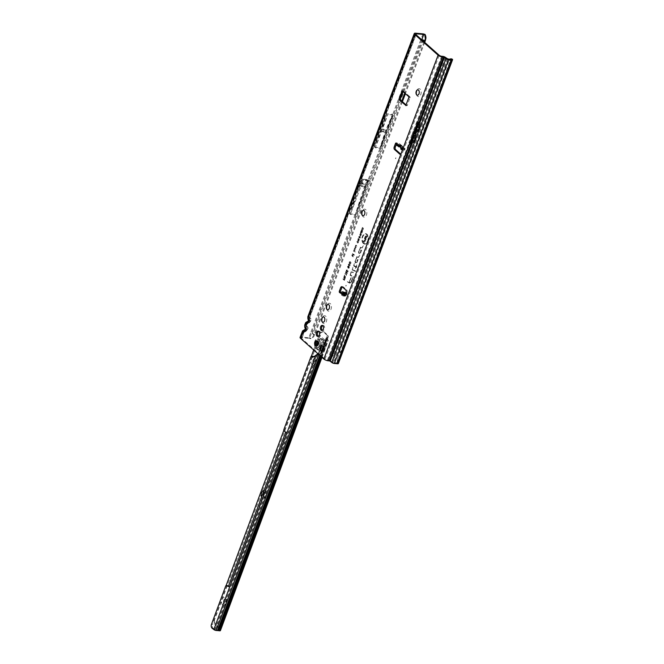 <?xml version="1.0" encoding="UTF-8"?>
<svg xmlns="http://www.w3.org/2000/svg" width="664" height="664" viewBox="0 0 664 664"><rect width="100%" height="100%" fill="white"/><g stroke="black" fill="none" stroke-linecap="round" stroke-linejoin="round"><path stroke-width="0.5" stroke-dasharray="3.32 2.49" d="M416.469 94.479A3.992 2.44 -84.7 0 0 416.635 94.985A3.992 2.44 -84.7 0 0 417.415 96.164A3.992 2.44 -84.7 0 0 420.81 94.462A3.992 2.44 -84.7 0 0 420.08 89.092A3.992 2.44 -84.7 0 0 417.108 89.922A3.992 2.44 -84.7 0 0 416.851 90.387M417.922 89.864A2.681 1.635 95.3 0 1 417.955 89.864A2.681 1.635 95.3 0 1 418.602 90.155A2.681 1.635 95.3 0 1 419.25 93.234A2.681 1.635 95.3 0 1 417.465 95.201A2.681 1.635 95.3 0 1 417.424 95.193L417.465 95.201M362.104 214.987A3.992 2.44 -84.7 0 0 362.27 215.493A3.992 2.44 -84.7 0 0 363.042 216.672A3.992 2.44 -84.7 0 0 366.445 214.962A3.992 2.44 -84.7 0 0 365.706 209.592A3.992 2.44 -84.7 0 0 362.735 210.43A3.992 2.44 -84.7 0 0 362.478 210.895M363.548 210.363A2.681 1.635 95.3 0 1 363.582 210.372A2.681 1.635 95.3 0 1 364.229 210.662A2.681 1.635 95.3 0 1 364.876 213.742A2.681 1.635 95.3 0 1 363.092 215.7A2.681 1.635 95.3 0 1 363.05 215.7M326.746 309.059A3.992 2.44 -84.7 0 0 326.904 309.565A3.992 2.44 -84.7 0 0 327.684 310.744A3.992 2.44 -84.7 0 0 331.079 309.042A3.992 2.44 -84.7 0 0 330.348 303.672A3.992 2.44 -84.7 0 0 327.377 304.502A3.992 2.44 -84.7 0 0 327.12 304.967M328.19 304.444A2.681 1.635 95.3 0 1 328.224 304.444A2.681 1.635 95.3 0 1 328.871 304.734A2.681 1.635 95.3 0 1 329.518 307.814A2.681 1.635 95.3 0 1 327.734 309.781A2.681 1.635 95.3 0 1 327.692 309.773M322.048 321.55A3.992 2.44 -84.7 0 0 322.214 322.057A3.992 2.44 -84.7 0 0 322.994 323.235A3.992 2.44 -84.7 0 0 326.389 321.525A3.992 2.44 -84.7 0 0 325.651 316.155A3.992 2.44 -84.7 0 0 322.679 316.985A3.992 2.44 -84.7 0 0 322.43 317.458M323.493 316.927A2.681 1.635 95.3 0 1 323.534 316.927A2.681 1.635 95.3 0 1 324.173 317.226A2.681 1.635 95.3 0 1 324.829 320.305A2.681 1.635 95.3 0 1 323.036 322.264A2.681 1.635 95.3 0 1 323.003 322.264M320.405 350.061A3.992 2.44 -84.7 0 0 320.571 350.567A3.992 2.44 -84.7 0 0 321.351 351.746A3.992 2.44 -84.7 0 0 324.746 350.044A3.992 2.44 -84.7 0 0 324.007 344.674A3.992 2.44 -84.7 0 0 321.036 345.504A3.992 2.44 -84.7 0 0 320.787 345.969M321.891 345.446L321.816 345.438A2.681 1.635 95.3 0 1 321.891 345.446A2.681 1.635 95.3 0 1 322.53 345.745A2.681 1.635 95.3 0 1 323.185 348.816A2.681 1.635 95.3 0 1 321.393 350.783A2.681 1.635 95.3 0 1 321.359 350.775M318.678 331.286A2.681 1.635 95.3 0 1 319.251 331.178A2.681 1.635 95.3 0 1 319.89 331.477A2.681 1.635 95.3 0 1 320.546 334.556A2.681 1.635 95.3 0 1 318.753 336.515A2.681 1.635 95.3 0 1 318.214 336.308M322.737 325.584A2.565 1.56 95.3 0 1 323.31 325.468A2.565 1.56 95.3 0 1 323.924 325.75A2.565 1.56 95.3 0 1 324.547 328.697A2.565 1.56 95.3 0 1 322.837 330.572A2.565 1.56 95.3 0 1 322.297 330.357M316.429 345.695A2.565 1.56 95.3 0 1 315.807 342.748A2.565 1.56 95.3 0 1 317.517 340.873A2.565 1.56 95.3 0 1 318.131 341.155A2.565 1.56 95.3 0 1 318.753 344.101A2.565 1.56 95.3 0 1 317.043 345.977A2.565 1.56 95.3 0 1 316.429 345.695M344.035 293.853L341.138 292.841A1.179 0.714 95.3 0 1 340.997 292.849A1.179 0.714 95.3 0 1 340.474 292.326M344.989 294.077L345.504 294.667L344.624 294.758L345.629 294.268L345.072 293.986L346.849 295.04L345.031 294.99M345.521 293.695L347.255 293.737L345.853 292.807M395.628 158.704L395.935 157.874L395.628 158.704M345.944 286.142L346.259 285.312L345.944 286.142M383.858 130.493L383.543 131.331L383.858 130.493M363.034 184.924L362.727 185.762L363.034 184.924M415.589 34.047L309.158 317.218L309.789 317.425L309.25 318.272L309.773 320.28L309.275 318.156L309.789 317.425L310.81 318.72C311.532 319.923 311.125 321.019 309.573 322.015L310.935 320.471L310.702 318.952L309.773 320.28L309.706 322.223L307.166 323.766L306.121 326.597L306.643 328.605L306.121 326.597M307.274 323.534L307.706 322.911L306.76 323.609L308.561 323.451L309.739 322.306L309.797 320.156M309.573 322.015L307.681 323.036L306.66 325.75L306.029 325.543L306.793 323.551L310.935 320.471M415.871 34.569L309.225 318.247L309.739 322.306M306.951 321.749A1.693 0.531 -118.4 0 0 306.951 322.389L305.457 323.077M307.839 316.72L309.059 316.778L310.08 318.073C310.785 319.276 310.378 320.372 308.843 321.368A1.693 0.531 61.6 0 1 308.909 320.654A1.693 0.531 61.6 0 1 309.009 320.637L309.449 319.459L308.519 320.787L307.996 318.786A1.693 0.681 165.4 0 1 307.864 318.596M306.66 325.75L307.681 327.045C308.403 328.248 307.996 329.344 306.444 330.34L307.805 328.796L307.573 327.277L306.643 328.605L306.577 330.547L305.432 331.776L306.61 330.63L306.668 328.481M304.145 331.859L306.469 330.216L305.531 331.552L304.145 331.859L301.655 338.441L324.986 359.141A1.884 0.606 20.6 0 0 327.443 360.137L328.63 360.245A2.067 0.672 -159.4 0 1 329.726 360.494L333.735 354.601L335.278 355.829L334.465 358.095L447.021 58.64M306.345 330.996L307.548 329.278L303.631 331.934L305.432 331.776M307.548 329.278L307.805 328.796M303.822 330.074A1.693 0.531 -118.4 0 0 303.822 330.713L302.327 331.402M304.701 325.061L305.93 325.103L306.951 326.397C307.656 327.601 307.249 328.697 305.714 329.693A1.693 0.531 61.6 0 1 305.78 328.979A1.693 0.531 61.6 0 1 305.88 328.962L306.32 327.784L305.39 329.112L304.867 327.111A1.693 0.681 165.4 0 1 304.734 326.929M360.162 259.69L360.353 259.184L360.162 259.69M363.689 243.099A4.739 2.897 95.3 0 1 362.66 237.189A4.739 2.897 95.3 0 1 366.296 234.334A4.739 2.897 95.3 0 1 366.852 234.699A4.739 2.897 95.3 0 1 368.088 239.671A4.739 2.897 95.3 0 1 365.441 243.58A4.739 2.897 95.3 0 1 363.689 243.099M363.44 243.148A4.814 2.938 95.3 0 1 362.403 237.139A4.814 2.938 95.3 0 1 366.088 234.243A4.814 2.938 95.3 0 1 366.652 234.616A4.814 2.938 95.3 0 1 367.914 239.662A4.814 2.938 95.3 0 1 365.217 243.63A4.814 2.938 95.3 0 1 363.44 243.148M363.523 243.547A5.246 3.204 95.3 0 1 362.146 238.052A5.246 3.204 95.3 0 1 365.084 233.728A5.246 3.204 95.3 0 1 367.018 234.259A5.246 3.204 95.3 0 1 368.155 240.8A5.246 3.204 95.3 0 1 364.138 243.954A5.246 3.204 95.3 0 1 363.523 243.547M363.324 243.464A5.171 3.154 95.3 0 1 361.971 238.044A5.171 3.154 95.3 0 1 364.86 233.786A5.171 3.154 95.3 0 1 366.769 234.301A5.171 3.154 95.3 0 1 367.889 240.75A5.171 3.154 95.3 0 1 363.93 243.862A5.171 3.154 95.3 0 1 363.324 243.464M350.31 275.402L351.38 271.368L353.323 272.265L353.165 272.688L351.497 271.925L350.434 274.755L351.87 276.133L350.31 275.402M350.111 275.311L351.181 271.435L353.032 272.29L351.256 271.808L350.177 274.697L351.737 275.734L350.111 275.311M352.335 270.016L352.908 267.301L352.509 269.609L355.605 271.036L355.447 271.46L352.335 270.016M352.136 269.924L352.891 267.459L352.269 269.667L355.207 271.352L352.136 269.924M353.929 265.459L356.103 266.679L357.141 264.795L356.385 266.803L357.083 267.127L356.219 267.227L355.688 268.663L355.945 267.102L353.879 266.148L353.688 265.243L354.402 263.342L353.738 265.749L355.904 266.745L356.85 264.82L356.095 266.828L356.676 267.443L355.979 267.119L355.447 268.555L355.796 267.036L353.671 266.056L354.385 263.492L353.671 265.401M396.682 143.465A1.179 0.714 95.3 0 1 397.279 143.084A1.179 0.714 95.3 0 1 397.562 143.216A1.179 0.714 95.3 0 1 397.885 144.279L396.773 144.179M397.985 144.569L398.699 145.009L399.313 143.781L398.45 144.785L397.985 144.569L401.305 145.292L405.09 148.786L402.625 148.487A1.179 0.714 95.3 0 1 403.114 148.263A1.179 0.714 95.3 0 1 403.397 148.387A1.179 0.714 95.3 0 1 403.612 149.964L402.342 153.343A1.884 1.145 95.3 0 1 401.197 154.347A1.884 1.145 95.3 0 1 400.741 154.139L400.658 154.065M419.299 123.421L415.805 132.7M442.846 56.382L418.071 122.309A2.067 0.672 -159.4 0 1 418.552 122.383L414.851 132.227A2.067 0.672 20.6 0 0 414.369 132.144L414.029 133.041A2.067 0.672 -159.4 0 1 414.51 133.124L410.817 142.968A2.067 0.672 20.6 0 0 410.335 142.885L410.775 142.926A1.419 0.863 95.3 0 1 410.966 142.552A1.419 0.863 95.3 0 1 411.323 142.229L412.385 141.698A2.349 1.436 -84.7 0 0 412.435 141.664L411.771 143.441M411.439 140.37L413.29 140.544A2.349 1.436 -84.7 0 1 412.435 141.664L414.593 135.929A2.349 1.436 -84.7 0 0 414.585 135.838L414.353 134.169A1.419 0.863 95.3 0 1 414.361 133.53A1.419 0.863 95.3 0 1 414.477 133.082L412.842 132.933A1.884 0.606 20.6 0 1 412.61 132.908L413.182 132.036A1.884 0.606 -159.4 0 1 412.95 132.003L416.643 122.168A1.884 0.606 20.6 0 0 416.876 122.193L418.511 122.35A1.419 0.863 95.3 0 0 418.395 122.79A1.419 0.863 95.3 0 0 418.395 123.429L418.619 125.098A2.349 1.436 -84.7 0 1 418.635 125.189A2.349 1.436 -84.7 0 1 418.42 126.89L417.332 129.804A2.349 1.436 -84.7 0 1 416.477 130.933A2.349 1.436 -84.7 0 1 416.419 130.957L415.357 131.489A1.419 0.863 95.3 0 0 415.008 131.812A1.419 0.863 95.3 0 0 414.809 132.186L412.958 132.02A1.419 0.863 95.3 0 1 413.506 131.323L414.344 130.899M415.257 134.161L414.593 135.929A2.349 1.436 -84.7 0 1 414.386 137.631L413.29 140.544M397.047 145.623A1.693 1.22 131.6 0 0 397.603 145.856L400.832 146.536L404.617 150.039L402.459 149.973M400.234 147.192L402.417 148.811L400.658 148.819M340.408 292.376L341.188 292.849M402.434 148.47L402.135 146.337L402.06 147.989L403.646 147.898L400.633 145.532L399.703 143.914L402.06 145.806L399.678 143.698L400.749 145.491L398.076 144.603M402.865 91.416L403.355 90.968L410.161 97.002L407.306 105.46L406.293 105.111M359.091 239.098L358.286 238.384L359.448 239.878L358.851 238.16L360.112 238.094L358.817 236.948L359.456 237.978L358.427 238.002L359.133 239.405L357.996 238.683L359.207 239.754L358.477 238.011L359.83 238.11L358.61 237.031L359.531 238.135L358.261 237.969L359.133 239.405M359.523 236.816L358.9 236.733L360.195 237.878L360.344 236.102L358.743 236.683L359.963 237.753L360.096 236.143L359.315 236.899M360.344 236.102L359.481 236.459L360.344 236.102M361.183 233.678L360.336 232.923L361.498 234.417L361.067 232.558L362.046 232.964L360.751 231.811L361.183 233.678L360.046 233.222L361.257 234.301L360.71 232.334L361.755 232.973L360.544 231.894L361.091 233.861M361.598 230.333L360.851 231.545L362.146 232.691L362.66 231.313L362.054 232.143L361.905 230.707L361.54 231.678L361.208 231.387L361.598 230.333L360.693 231.487L361.913 232.566L362.378 231.321L361.847 232.226L361.838 230.914L361.332 231.761L360.917 231.396L361.316 230.342M362.436 230.35L361.581 229.595L362.743 231.097L362.312 229.229L363.291 229.636L362.004 228.491L362.345 230.532L361.291 229.893L362.511 230.972L361.955 229.005L363.009 229.644L361.789 228.574L362.345 230.532M363.474 228.383L362.395 227.437L363.349 229.503L363.905 228.018L363.258 228.466L362.187 227.52L363.183 228.682L362.967 229.254L363.258 228.466M358.079 241.854L358.186 242.493L357.315 242.659L357.033 241.671L357.854 241.156L356.9 241.538L357.431 242.966L358.411 242.675L358.261 241.555L358.186 242.493L357.564 242.609L357.298 241.729L357.854 241.156L357.083 241.522L357.456 243.024M353.92 249.913L354.236 251.05L354.352 249.996L355.672 251.125L354.734 249.739L353.738 249.93L354.003 250.934L354.144 249.905L355.539 250.726L354.485 249.788L353.738 249.93L354.734 249.739L353.92 249.913M354.493 248.394L354.808 249.531L354.925 248.477L356.244 249.598L355.306 248.22L354.31 248.402L354.576 249.407L354.717 248.386L356.111 249.199L355.057 248.261L354.31 248.402L355.306 248.22L354.493 248.394M355.066 246.867L355.381 248.004L355.497 246.958L356.817 248.079L355.879 246.693L354.883 246.883L355.149 247.888L355.29 246.859L356.684 247.68L355.63 246.742L354.883 246.883L355.879 246.693L355.066 246.867M355.638 245.348L355.954 246.485L356.07 245.431L357.39 246.56L356.443 245.174L355.456 245.365L355.721 246.369L355.862 245.34L357.257 246.153L356.203 245.223L355.456 245.365L356.443 245.174L355.638 245.348M355.389 251.938L353.456 251.15L355.099 251.971M353.074 256.163L351.97 255.183L353.447 257.043L352.65 254.835L354.095 255.308L354.294 254.802L352.659 253.349L353.547 254.694L352.161 254.669L353.115 256.47L351.654 255.54L353.207 256.918L352.277 254.686L354.003 254.81L352.451 253.432L353.63 254.843L351.995 254.627L353.115 256.47M344.508 277.461L343.819 276.855L343.67 277.262L345.305 278.714L345.695 277.668L345.546 276.398L344.906 276.523L344.467 275.145L344.508 277.461L343.512 277.212L345.064 278.589L345.429 277.61L344.234 275.269L344.301 277.544M345.546 276.398L344.633 276.689L345.546 276.398M347.496 281.71L349.164 282.474L351.297 277.643L349.53 282.64A2.548 1.56 -84.7 0 0 350.177 282.706A2.548 1.56 -84.7 0 0 351.405 281.362L353.563 276.481L351.646 281.577A3.021 1.843 95.3 0 1 349.43 283.096L347.297 281.777L348.957 282.54L351.007 277.676L349.289 282.698A2.623 1.602 -84.7 0 0 349.953 282.756A2.623 1.602 -84.7 0 0 351.223 281.378L353.273 276.506L351.389 281.519A2.946 1.801 95.3 0 1 349.231 283.005L347.297 281.777M358.925 251.307L360.502 247.116L362.129 247.855L363.324 245.672L362.453 247.979L360.618 247.672L359.166 251.523A1.179 0.722 -84.7 0 0 359.149 252.752A1.179 0.722 -84.7 0 0 359.822 253.233A1.179 0.722 -84.7 0 0 360.386 252.611L360.743 250.486L361.672 250.062L360.635 252.826A1.652 1.004 95.3 0 1 359.423 253.656A1.652 1.004 95.3 0 1 358.925 251.307L360.295 247.182L361.905 247.904L363.025 245.697L362.195 247.921L360.378 247.564L358.909 251.473A1.253 0.764 -84.7 0 0 358.884 252.776A1.253 0.764 -84.7 0 0 359.597 253.283A1.253 0.764 -84.7 0 0 360.203 252.627L360.552 250.527L361.349 250.162L360.369 252.768A1.577 0.963 95.3 0 1 359.216 253.565A1.577 0.963 95.3 0 1 358.743 251.324M355.373 260.761L356.95 256.57L358.577 257.3L359.772 255.117L358.9 257.424L357.066 257.117L355.613 260.977A1.179 0.722 -84.7 0 0 355.597 262.205A1.179 0.722 -84.7 0 0 356.269 262.678A1.179 0.722 -84.7 0 0 356.834 262.056L357.19 259.939L358.12 259.516L357.083 262.272A1.652 1.004 95.3 0 1 355.871 263.102A1.652 1.004 95.3 0 1 355.373 260.761L356.742 256.636L358.361 257.358L359.481 255.142L358.643 257.375L356.825 257.009L355.356 260.919A1.253 0.764 -84.7 0 0 355.34 262.222A1.253 0.764 -84.7 0 0 356.045 262.736A1.253 0.764 -84.7 0 0 356.651 262.072L357 259.981L357.796 259.616L356.817 262.222A1.577 0.963 95.3 0 1 355.663 263.01A1.577 0.963 95.3 0 1 355.19 260.769M343.827 279.345L343.122 278.722L342.964 279.129L344.599 280.582L345.205 278.963L344.491 279.942L344.218 278.307L343.62 279.428L342.914 278.805L344.359 280.457L344.923 278.971L344.284 280.017L344.01 278.39L343.62 279.428M349.945 263.508L349.596 262.346L350.301 261.641L349.339 262.106L350.086 264.114L349.588 263.832L350.758 263.508L350.617 262.247L350.575 263.359L349.696 263.55L349.33 262.288L350.019 261.674L349.156 262.114L349.588 263.832L351.024 263.567L350.841 262.164L350.758 263.342L349.945 263.508M349.596 262.346L350.21 262.106L349.596 262.346M350.301 261.641L349.156 262.114L350.301 261.641M349.106 265.716L348.766 264.554L349.471 263.857L348.509 264.322L349.247 266.33L348.758 266.04L349.928 265.724L349.787 264.463L349.745 265.575L348.866 265.766L348.5 264.504L349.189 263.89L348.326 264.33L348.758 266.04L350.194 265.774L350.011 264.38L349.928 265.558L349.106 265.716M348.766 264.554L349.38 264.313L348.766 264.554M349.471 263.857L348.326 264.33L349.471 263.857M348.119 267.575L347.712 266.613L348.177 266.314L348.376 268.339L349.355 267.999L349.156 266.629L348.724 268.007L348.534 265.99L347.704 266.463L347.936 267.957L348.376 266.397L348.492 268.414M348.774 266.803L348.534 265.99L347.521 266.48L347.828 267.575M348.974 267.011L349.098 267.758L348.476 268.057L348.5 266.779M347.214 269.85L346.326 270.123L346.558 271.344L347.048 270.256L346.815 271.534L347.77 272.074L348.218 270.879L347.33 271.327L347.214 269.85L346.143 270.14L346.326 271.219L346.301 270.289L346.849 270.165L346.649 271.468L347.529 271.966L347.928 270.895L347.438 271.568L346.965 269.899L346.143 270.14L347.214 269.85M346.558 270.339L347.048 270.256L346.558 270.339M347.214 270.912L346.732 271.169L347.214 270.912M345.695 271.8L345.919 273.037L347.372 273.286L346.5 271.476L345.512 271.808L345.72 272.945L347.106 273.228L346.251 271.526L345.512 271.808L346.5 271.476L345.695 271.8M345.919 273.037L346.45 273.045L345.919 273.037M346.674 273.568L347.372 273.286L346.674 273.568M347.172 272.215L346.492 272.306L347.172 272.215M344.898 273.983L346.409 274.298L346.16 275.601L346.782 273.991L345.056 273.568L344.898 273.983L346.542 274.415L346.401 275.718L346.981 274.166L344.898 273.983M361.125 235.463L359.913 235.662L360.867 235.405L360.037 233.852L359.913 235.662L361.125 235.463L360.253 233.794L359.797 234.284L360.154 235.82M359.075 240.916L357.863 241.123L358.809 240.866L357.979 239.314L357.863 241.123L359.075 240.916L358.203 239.256L357.747 239.746L358.095 241.281M342.342 286.939A1.884 1.145 95.3 0 1 342.914 286.757A1.884 1.145 95.3 0 1 343.363 286.964L346.766 289.985A1.884 1.145 95.3 0 1 347.114 292.509L346.002 295.463A1.179 0.714 95.3 0 1 345.288 296.094A1.179 0.714 95.3 0 1 344.774 295.613M362.876 193.871L365.906 184.335L368.661 180.865A1.884 1.145 -84.7 0 0 368.935 180.342L355.929 214.937L366.802 183.422L355.315 214.339L364.553 186.302A1.884 1.145 95.3 0 1 364.594 186.202L365.499 183.787A1.884 1.145 95.3 0 1 365.773 183.272L368.329 179.712L355.315 214.339M425.259 40.886L421.117 38.877L366.794 183.422M401.762 101.094L313.906 334.83L314.794 334.764L310.661 332.755L308.785 337.752L301.431 337.071A3.287 1.062 20.6 0 0 300.053 337.42M362.519 179.172L349.505 213.8L358.743 185.771A1.884 1.145 95.3 0 1 358.784 185.663L359.689 183.256A1.884 1.145 95.3 0 1 359.963 182.733L362.519 179.172L368.329 179.712M308.785 337.752A2.067 0.672 -159.4 0 1 310.08 338.067L310.935 338.391L310.511 338.715L312.088 338.042L313.906 334.83L311.391 333.403L309.507 338.399L302.161 337.719A1.884 0.606 20.6 0 0 301.373 337.918A1.884 0.606 20.6 0 0 301.655 338.441M421.748 39.79L355.921 214.937L350.368 214.422L358.245 190.551L360.975 183.281L363.1 180.351A1.884 1.145 -84.7 0 0 363.374 179.828L350.368 214.422M424.047 41.824L404.766 93.101M424.686 42.396L405.413 93.674M402.409 101.667L314.794 334.764L313.549 336.972L310.935 338.391M380.596 148.304L385.917 132.153L393.113 114.996L380.596 148.304L375.401 147.823L381.476 129.671L387.925 114.515L375.401 147.823M393.113 114.996L387.925 114.515M387.079 113.818L374.537 147.2L379.841 131.107A1.884 1.145 95.3 0 1 379.874 130.999L380.621 129.032A1.884 1.145 95.3 0 1 380.663 128.924L387.079 113.818L392.524 114.324L379.974 147.707L385.286 131.605A1.884 1.145 95.3 0 1 385.319 131.505L386.058 129.53A1.884 1.145 95.3 0 1 386.099 129.43L392.524 114.324M374.537 147.2L379.974 147.707M349.505 213.8L355.174 214.323L310.661 332.755M365.632 238.227L365.424 237.397L364.577 237.961L364.76 239.629L365.225 237.878L365.333 240.011L366.138 239.455L366.005 237.994L365.532 239.53L365.424 237.397L364.885 237.363M364.943 239.14L364.553 238.135L365.034 237.787L365.142 239.92L365.872 239.397L365.789 238.077L365.192 239.372L365.366 238.202M365.889 239.223L365.291 239.579L365.889 239.223M365.947 236.733L365.283 236.143L365.092 236.633L366.652 238.019L367.333 236.193L366.586 237.305L366.37 235.596L365.947 236.733L365.075 236.226L366.412 237.895L367.051 236.21L366.379 237.388L365.906 236.965L366.163 235.678L365.731 236.816M364.461 241.903L363.449 241.015L363.266 241.505L364.827 242.883L364.411 240.401L365.424 241.289L365.607 240.8L364.046 239.422L364.461 241.903L363.108 241.447L364.586 242.758L364.079 240.194L365.316 240.816L363.839 239.505L364.345 242.069M310.511 338.715L309.507 338.399M408.908 142.743L409.14 142.777A1.884 0.606 -159.4 0 1 408.908 142.743L412.61 132.908M447.851 58.963L333.635 362.834L329.726 360.494M332.88 362.569L334.465 358.095M333.635 362.834L337.005 362.768L338.366 363.432L452.425 59.27M336.764 363.125L340.79 353.065L339.561 351.538L340.79 351.754L450.399 60.266A2.822 1.345 99.9 0 1 451.213 59.403L452.167 58.955M342.109 353.563A2.067 0.672 20.6 0 0 341.968 353.148L340.79 351.754L338.947 359.232L337.685 358.751L339.561 351.538L449.179 60.059A2.822 1.345 99.9 0 1 449.993 59.187L450.034 59.171M449.022 60.333L450.242 60.54M364.577 237.961L364.661 239.148M365.175 237.438L364.387 237.969L365.175 237.438M364.553 238.135L365.034 237.787L364.553 238.135M348.285 266.04L347.521 266.48L348.285 266.04M348.915 267.766L348.476 268.057L348.915 267.766M349.355 267.999L348.94 266.712M348.376 268.339L349.098 267.941L348.376 268.339M347.712 266.613L348.177 266.314L347.712 266.613M346.948 273.087L346.459 272.655L346.948 273.087M346.301 272.514L345.828 272.672L345.67 271.958L346.143 271.8L345.828 272.672L345.67 271.958L346.342 271.883L346.301 272.514M344.989 278.15L344.483 277.701L345.197 276.722L345.197 278.075L344.483 277.701M344.765 277.693L345.197 276.722L345.255 277.428M345.438 277.419L345.197 278.075M358.004 242.509L357.315 242.659L358.004 242.509M358.411 242.675L358.037 241.638M357.24 242.875L358.153 242.626L357.24 242.875M357.572 241.19L356.9 241.538L357.572 241.19M360.892 234.649L360.909 235.263L359.996 235.446L359.755 234.425L360.71 234.583L360.726 235.28L359.996 235.446L359.755 234.425L360.71 234.583M360.909 235.263L360.245 235.396L360.909 235.263M360.021 234.483L360.668 234.334L360.021 234.483M359.896 237.413L359.456 237.023L360.004 236.359L360.104 237.33L359.456 237.023M359.747 237.015L360.203 236.442L360.104 237.33M358.842 240.111L358.851 240.725L357.946 240.907L357.705 239.887L358.66 240.044L358.668 240.733L357.946 240.907L357.705 239.887L358.66 240.044M358.851 240.725L358.186 240.858L358.851 240.725M357.971 239.945L358.618 239.795L357.971 239.945M305.315 329.269L306.502 328.265L305.324 329.759M308.843 321.368L306.951 322.389L305.93 325.103A1.693 1.162 -38.3 0 0 305.299 326.489L304.867 327.111M306.951 326.397A1.693 1.162 -38.3 0 0 306.32 327.784L305.299 326.489M305.315 329.236L306.394 328.472L305.191 330.182M307.681 327.045L306.552 325.982M308.445 320.944L309.632 319.94L308.453 321.434M415.647 33.2L309.059 316.778A1.693 1.162 -38.3 0 0 308.428 318.164L307.996 318.786M310.08 318.073A1.693 1.162 -38.3 0 0 309.449 319.459L308.428 318.164M308.445 320.911L309.524 320.148L308.32 321.857M309.158 317.218L309.25 318.272M307.706 322.911L309.598 321.891L308.561 323.451M310.81 318.72L309.681 317.658M338.325 363.15L338.947 359.232M337.685 358.751L337.005 362.768M337.271 361.042L338.565 361.473M355.929 214.937L311.391 333.403M364.968 186.833L359.855 186.352L358.245 190.551M365.906 184.335L360.793 183.862L359.855 186.352M360.975 183.281L360.793 183.862L360.975 183.281M385.917 132.153L380.729 131.671M386.672 130.152L381.476 129.671M342.724 293.397L340.026 292.741M342.226 293.754C342.275 296.152 342.939 296.617 344.201 295.131L343.554 295.795L342.226 293.754L342.491 291.753M397.935 144.486L396.757 145.134M345.629 294.268L344.699 294.783M344.699 295.322L344.483 294.758L343.554 295.795L344.649 295.156M400.716 147.3L400.267 146.744M402.417 148.811L400.317 146.188M402.06 145.806L403.538 147.84L402.193 146.346M402.6 148.661L402.002 147.981L402.093 146.038L403.372 147.823L401.156 145.74L398.483 145.018L400.633 145.532M408.924 142.76A1.419 0.863 95.3 0 1 409.472 142.054L410.302 141.639M412.684 135.315L412.502 133.995A1.419 0.863 95.3 0 1 412.618 132.916M416.718 124.575L416.536 123.255A1.419 0.863 95.3 0 1 416.66 122.176L441.66 56.266M316.213 340.873L316.263 340.815A2.631 1.61 -84.7 0 0 315.375 341.686L315.118 341.736M316.172 340.806L317.201 341.23A0.938 0.573 95.3 0 1 317.226 341.271M317.641 343.977L317.882 344.027A2.623 1.602 -84.7 0 0 317.931 342.425L317.973 342.425A2.631 1.61 95.3 0 1 317.923 344.035L318.039 344.043A2.631 1.61 -84.7 0 0 318.089 342.433L318.122 342.441A2.631 1.61 95.3 0 1 318.172 343.238A2.631 1.61 95.3 0 1 318.073 344.043L318.678 344.085L318.363 344.707A1.037 0.631 95.3 0 1 317.384 345.67L316.139 345.944A2.631 1.61 95.3 0 1 315.682 345.687A2.631 1.61 95.3 0 1 315.309 345.205L315.989 345.081A1.926 1.179 95.3 0 1 315.939 345.064A1.926 1.179 95.3 0 1 315.915 345.039L315.906 344.981A0.946 0.573 -84.7 0 0 315.699 343.819L315.715 343.022A0.946 0.573 -84.7 0 0 315.998 341.827L316.006 341.769A1.926 1.179 95.3 0 1 316.064 341.719L316.13 341.603A2.067 1.262 -84.7 0 0 316.106 341.636A2.067 1.262 -84.7 0 0 316.072 341.661L316.022 341.894A0.805 0.49 95.3 0 1 315.79 342.914L315.591 343.811L316.852 344.101A0.755 0.457 95.3 0 1 317.018 345.031L317.068 345.322A2.116 1.295 -84.7 0 0 317.093 345.346A2.116 1.295 -84.7 0 0 317.126 345.371L317.309 345.288A0.755 0.457 95.3 0 1 317.915 345.048L318.537 344.442A0.755 0.457 95.3 0 1 318.961 343.661L319.102 343.429A2.116 1.295 -84.7 0 0 319.102 343.371A2.116 1.295 -84.7 0 0 319.102 343.321L318.977 343.105A0.755 0.457 95.3 0 1 318.596 342.392L318.014 341.869A0.755 0.457 95.3 0 1 317.417 341.719L317.234 341.669A2.116 1.295 -84.7 0 0 317.209 341.694A2.116 1.295 -84.7 0 0 317.176 341.728L317.11 342.018A0.755 0.457 95.3 0 1 316.886 342.981L316.695 343.96M317.068 345.322L315.973 345.172A2.067 1.262 -84.7 0 0 315.998 345.197A2.067 1.262 -84.7 0 0 316.022 345.222L315.948 345.147A2.656 1.618 95.3 0 0 316.396 345.77A2.656 1.618 95.3 0 0 316.977 346.06L316.72 345.62L317.566 345.687A0.938 0.573 -84.7 0 0 318.23 344.707L317.558 344.301M318.844 339.262A4.698 2.872 95.3 0 1 319.99 344.657A4.698 2.872 95.3 0 1 316.852 348.102A4.698 2.872 95.3 0 1 315.715 347.587A4.698 2.872 95.3 0 1 314.578 342.184A4.698 2.872 95.3 0 1 317.716 338.74A4.698 2.872 95.3 0 1 318.844 339.262M318.886 339.262A4.698 2.872 95.3 0 1 320.139 343.993A4.698 2.872 95.3 0 1 317.724 347.986A4.698 2.872 95.3 0 1 316.886 348.11A4.698 2.872 95.3 0 1 315.757 347.587A4.698 2.872 95.3 0 1 314.611 342.192A4.698 2.872 95.3 0 1 317.749 338.748A4.698 2.872 95.3 0 1 318.554 339.022A4.698 2.872 95.3 0 1 318.886 339.262M317.558 341.894L318.313 341.968A0.938 0.573 -84.7 0 0 317.824 341.072L316.952 340.989L317.176 341.445L316.944 340.947A2.556 1.56 -84.7 0 0 316.479 341.263A2.556 1.56 -84.7 0 0 316.089 341.794L315.408 341.686A2.631 1.61 95.3 0 1 315.815 341.147A2.631 1.61 95.3 0 1 316.296 340.823L316.33 340.881M314.703 343.686L314.719 343.197L314.67 343.67A2.498 1.527 95.3 0 1 314.67 343.653L314.694 343.686A0.938 0.573 95.3 0 0 314.761 343.919M317.018 345.031L315.018 345.006M315.01 345.039L315.126 345.18A2.623 1.602 -84.7 0 0 315.45 345.612A2.623 1.602 -84.7 0 0 315.5 345.662A2.623 1.602 -84.7 0 0 315.964 345.919L315.807 345.778M315.109 341.802L315.242 341.669A2.631 1.61 95.3 0 1 315.898 340.931A2.631 1.61 95.3 0 1 316.13 340.798L315.956 340.914M315.267 341.811L316.047 341.894A2.656 1.618 95.3 0 1 317.135 340.823M315.915 345.039L315.964 344.408A1.037 0.631 95.3 0 1 316.014 342.624L316.114 341.918L315.184 341.91M318.371 344.367L317.475 343.985L318.678 344.085A2.556 1.56 -84.7 0 0 318.77 343.296A2.556 1.56 -84.7 0 0 318.72 342.524L318.82 342.317A2.656 1.618 95.3 0 1 318.762 344.301L317.575 344.027M318.728 342.524L318.446 341.968L318.587 342.475M315.442 345.604L315.998 345.936A2.631 1.61 95.3 0 1 315.533 345.67A2.631 1.61 95.3 0 1 315.159 345.189L315.276 345.197A2.631 1.61 -84.7 0 0 315.649 345.687A2.631 1.61 -84.7 0 0 316.106 345.944L316.18 345.861M314.686 343.205L314.719 343.197A0.938 0.573 95.3 0 1 314.869 342.79M214.406 620.151L214.738 622.525L213.625 622.417L213.293 620.051L214.406 620.151L321.301 332.564L322.804 331.801A2.822 1.718 -84.7 0 1 323.434 331.668A2.822 1.718 -84.7 0 1 324.107 331.975L323.368 331.9L327.377 335.503L325.426 340.267L326.846 340.798L325.543 340.267L323.883 344.541L325.294 344.965L325.094 344.259A2.349 1.436 95.3 0 1 325.02 341.686A2.349 1.436 95.3 0 1 326.481 340.366A2.349 1.436 95.3 0 1 326.539 340.375L325.294 344.973L325.094 344.259L323.982 344.159A2.349 1.436 95.3 0 1 323.858 341.744A2.349 1.436 95.3 0 1 325.152 340.267L319.226 335.088M312.055 364.611A3.992 2.44 95.3 0 1 311.3 359.249A3.992 2.44 95.3 0 1 314.694 357.514A3.992 2.44 95.3 0 1 315.483 358.709A3.992 2.44 95.3 0 1 315.01 363.772A3.992 2.44 95.3 0 1 312.055 364.611M315.292 358.784A2.681 1.635 -84.7 0 0 314.661 358.494A2.681 1.635 -84.7 0 0 312.868 360.461A2.681 1.635 -84.7 0 0 313.524 363.54A2.681 1.635 -84.7 0 0 314.163 363.831A2.681 1.635 -84.7 0 0 315.508 362.976A2.681 1.635 -84.7 0 0 315.823 359.581A2.681 1.635 -84.7 0 0 315.292 358.784M264.006 490.654A3.992 2.44 95.3 0 1 265.044 491.086A3.992 2.44 95.3 0 1 265.832 492.273A3.992 2.44 95.3 0 1 265.359 497.344A3.992 2.44 95.3 0 1 262.404 498.183A3.992 2.44 95.3 0 1 261.633 497.037M265.642 492.356A2.681 1.635 -84.7 0 0 265.011 492.065A2.681 1.635 -84.7 0 0 263.218 494.033A2.681 1.635 -84.7 0 0 263.874 497.112A2.681 1.635 -84.7 0 0 264.513 497.402A2.681 1.635 -84.7 0 0 265.857 496.547A2.681 1.635 -84.7 0 0 266.173 493.153A2.681 1.635 -84.7 0 0 265.642 492.356M222.681 605.045A3.992 2.44 95.3 0 1 221.934 599.683A3.992 2.44 95.3 0 1 225.32 597.949A3.992 2.44 95.3 0 1 226.109 599.135A3.992 2.44 95.3 0 1 225.644 604.198A3.992 2.44 95.3 0 1 222.681 605.045M225.926 599.21A2.681 1.635 -84.7 0 0 225.287 598.92A2.681 1.635 -84.7 0 0 223.494 600.887A2.681 1.635 -84.7 0 0 224.158 603.966A2.681 1.635 -84.7 0 0 224.797 604.257A2.681 1.635 -84.7 0 0 226.142 603.402A2.681 1.635 -84.7 0 0 226.457 600.007A2.681 1.635 -84.7 0 0 225.926 599.21M313.599 363.548A2.681 1.635 95.3 0 1 312.943 360.469A2.681 1.635 95.3 0 1 314.728 358.502A2.681 1.635 95.3 0 1 315.367 358.792A2.681 1.635 95.3 0 1 316.031 361.863A2.681 1.635 95.3 0 1 314.238 363.839A2.681 1.635 95.3 0 1 313.599 363.548M263.948 497.12A2.681 1.635 95.3 0 1 263.293 494.041A2.681 1.635 95.3 0 1 265.085 492.074A2.681 1.635 95.3 0 1 265.716 492.356A2.681 1.635 95.3 0 1 266.38 495.435A2.681 1.635 95.3 0 1 264.587 497.411A2.681 1.635 95.3 0 1 263.948 497.12M224.233 603.974A2.681 1.635 95.3 0 1 223.569 600.895A2.681 1.635 95.3 0 1 225.362 598.928A2.681 1.635 95.3 0 1 226.001 599.219A2.681 1.635 95.3 0 1 226.656 602.298A2.681 1.635 95.3 0 1 224.872 604.265A2.681 1.635 95.3 0 1 224.233 603.974M327.377 335.503L328.555 336.208L327.269 335.652M318.554 354.319L318.952 354.053A0.938 0.681 131.2 0 0 319.102 353.779L319.89 351.654A0.938 0.681 131.2 0 0 319.948 351.38L318.737 350.434A1.884 0.598 -159.6 0 1 317.79 349.903L316.238 348.691A2.116 1.419 92.6 0 1 315.699 345.836L315.89 345.322A0.938 0.631 92.6 0 1 315.989 345.122L319.94 338.914A0.938 0.631 92.6 0 1 320.704 338.715L321.666 339.47A1.884 0.598 20.4 0 0 324.04 340.383L327.46 340.698A1.884 0.598 20.4 0 0 328.248 340.499A1.884 0.598 20.4 0 0 328.116 340.134L327.36 339.254A0.938 0.448 99.9 0 1 327.286 339.121L328.589 336.092A1.884 0.598 20.4 0 0 328.298 335.635L326.539 340.375M218.639 627.862L323.982 344.159L218.107 628.617A1.884 0.598 20.4 0 0 218.082 628.667A1.884 0.598 20.4 0 0 218.215 629.04L219.095 630.111L326.929 340.009L326.14 339.047A0.938 0.448 99.9 0 1 326.057 338.906L327.252 335.685M325.094 344.259L219.693 627.829A1.884 0.598 -159.6 0 1 219.967 628.343A1.884 0.598 -159.6 0 1 219.95 628.393L219.402 629.157L220.282 630.227A1.884 0.598 -159.6 0 1 220.415 630.601M219.435 629.248L327.286 339.121L326.057 338.906L218.215 629.04M214.738 622.525A2.822 1.718 -84.7 0 0 215.501 624.16L214.389 624.06A2.822 1.718 -84.7 0 1 213.625 622.417M321.301 332.564L320.388 332.481L319.318 334.855M213.293 620.051L226.109 585.573M283.835 430.272L311.35 356.253M313.674 349.986L319.143 335.287M322.804 331.801L320.388 332.481M324.107 331.975L328.298 335.635M219.693 627.829L215.501 624.16M218.581 627.721L214.389 624.06M326.846 340.798L328.555 336.208M327.41 338.599L326.107 338.067L327.327 338.831L219.411 629.148L327.377 338.69M318.786 354.518L318.222 353.414A0.938 0.681 131.2 0 0 318.371 353.14L319.16 351.015A0.938 0.681 131.2 0 0 319.218 350.741L317.284 348.733A2.116 1.419 92.6 0 1 316.745 345.886L316.935 345.371A0.938 0.631 92.6 0 1 317.035 345.172L320.986 338.964A0.938 0.631 92.6 0 1 321.749 338.756L323.302 339.744L326.729 340.059M320.43 350.094L319.948 351.38L319.069 350.086L318.737 350.434M317.973 353.796L215.476 629.846L218.896 630.161M319.948 351.38L319.201 350.293M315.823 355.19L316.869 355.24L317.458 354.46M318.712 354.236L318.106 353.613M215.476 629.846L214.879 629.613L316.869 355.24L314.611 356.966A0.938 0.631 -87.4 0 1 314.296 357.074L313.259 357.024M313.773 356.759L314.031 356.966A0.938 0.631 -87.4 0 0 314.296 357.074M310.885 356.883L311.922 356.933A1.411 0.946 92.6 0 1 312.819 356.17M311.922 356.933L284.931 429.566A0.938 0.631 -87.4 0 0 285.171 430.828L286.665 432.538L229.412 586.561L228.433 586.337M227.063 585.665A0.938 0.631 -87.4 0 0 226.748 586.096L212.472 624.492L211.426 624.451M212.148 628.244L213.194 628.293A2.822 1.892 92.6 0 1 212.472 624.492M213.194 628.293L214.879 629.613M325.468 340.441L323.086 346.849L325.476 340.474M321.633 350.758L319.874 355.489L321.65 350.75M325.841 340.474L323.202 347.562M322.09 350.55L320.164 355.738M345.521 292.982L342.01 295.007M347.098 293.529L346.691 294.833M306.61 330.63L306.029 325.543M402.5 149.865L403.612 149.964L439.203 55.27M412.112 143.266L415.332 134.692M416.145 132.526L419.366 123.952M445.444 57.395L333.735 354.601M327.443 360.137L409.14 142.777L410.335 142.885L328.63 360.245M402.691 148.703L402.193 148.255L403.513 148.089M398.707 146.827L397.603 145.856M402.226 149.948L401.122 148.977M344.832 294.965L344.201 295.131M324.986 359.141L402.342 153.343L401.23 153.235M423.491 39.724L313.026 333.602M312.138 333.668L400.11 99.633M403.114 91.64L422.395 40.355M368.918 180.342L363.374 179.828M309.789 317.425L416.046 34.727M306.444 330.34L304.552 331.361L302.161 337.719M305.714 329.693L303.822 330.713L301.431 337.071M423.001 33.881L421.117 38.877M340.516 353.132L450.981 59.254M451.13 59.254L337.038 363.017M449.179 60.059L450.399 60.266M449.993 59.187L451.213 59.403M362.444 179.305L368.263 179.844M359.963 182.733L365.773 183.272M359.689 183.256L365.499 183.787M358.784 185.663L364.594 186.202M358.743 185.771L364.553 186.302M368.661 180.865L363.1 180.351M366.536 183.795L363.806 191.066M380.663 128.924L386.099 129.43M380.621 129.032L386.058 129.53M379.874 130.999L385.319 131.505M379.841 131.107L385.286 131.605M344.89 295.364L346.002 295.463M346.002 292.409L347.114 292.509M345.653 289.877L346.766 289.985M342.259 286.865L343.363 286.964M345.819 292.799L345.413 294.094M346.475 293.098L346.068 294.393M346.865 293.82L346.467 295.123M404.227 150.139L404.7 148.885M404.484 149.773L404.949 148.528M400.832 146.536L401.305 145.292M399.612 146.038L400.077 144.793M345.097 292.973L342.184 294.658M401.272 145.79L403.646 147.898M406.036 105.584L406.907 105.659M406.194 105.36L407.306 105.46M409.14 97.533L410.252 97.633M409.049 96.902L410.161 97.002M402.243 90.86L403.355 90.968M402.542 91.126L402.957 91.167M409.472 142.054L411.323 142.229M412.502 133.995L414.353 134.169M410.526 141.523L412.385 141.698M412.535 137.456L414.386 137.631M412.734 135.672L414.585 135.838M416.536 123.255L418.395 123.429M413.506 131.323L415.357 131.489M414.568 130.783L416.419 130.957M415.473 129.629L417.332 129.804M416.569 126.716L418.42 126.89M416.768 124.932L418.619 125.098M316.064 341.719L316.089 341.711A0.946 0.573 -84.7 0 0 316.844 341.918L317.259 342.284A0.946 0.573 -84.7 0 0 317.741 343.18L317.749 343.188A1.926 1.179 95.3 0 1 317.757 343.321L317.732 343.363A0.946 0.573 -84.7 0 0 317.193 344.334L316.761 344.765A0.946 0.573 -84.7 0 0 315.998 345.072L315.989 345.214A2.556 1.56 -84.7 0 0 316.346 345.678A2.556 1.56 -84.7 0 0 316.794 345.936L316.861 345.853M317.741 343.18L317.857 343.047A0.805 0.49 95.3 0 1 317.45 342.292L318.604 342.076M319.102 343.321L317.956 343.222L318.977 343.105M316.844 341.918L316.911 341.811A0.805 0.49 95.3 0 1 316.28 341.645L317.234 341.669M317.334 341.329L317.824 341.072A0.938 0.573 -84.7 0 0 317.475 341.221L316.272 341.346M319.069 340.092A3.818 2.332 95.3 0 1 319.774 345.222A3.818 2.332 95.3 0 1 316.529 346.857A3.818 2.332 95.3 0 1 315.823 341.719A3.818 2.332 95.3 0 1 319.069 340.092M319.102 343.429L317.948 343.329A2.067 1.262 -84.7 0 0 317.956 343.271A2.067 1.262 -84.7 0 0 317.956 343.222L317.757 343.222M317.193 341.23L316.213 341.354M314.91 344.184A0.938 0.573 95.3 0 0 314.952 344.234L315.923 344.317L315.085 344.35M314.952 342.666A0.938 0.573 95.3 0 1 315.002 342.607L315.964 342.699A0.938 0.573 -84.7 0 0 315.923 344.317L315.964 344.408M317.442 344.633L318.363 344.707M316.33 345.454L317.342 345.587A0.938 0.573 -84.7 0 0 317.566 345.687L317.384 345.67M317.915 345.048L316.819 344.898L318.529 344.749M317.184 344.649L317.392 344.334A0.805 0.49 95.3 0 1 317.849 343.512L317.757 343.321M318.537 344.442L317.193 344.334M317.267 341.968L318.189 341.703M317.018 341.752L318.014 341.869M315.533 343.678L315.757 343.952A0.805 0.49 95.3 0 1 315.931 344.948L315.906 344.981M316.852 344.101L315.699 343.819M315.549 343.197L316.72 343.147M317.309 345.288L316.172 345.156A0.805 0.49 95.3 0 1 316.819 344.898L318.081 345.189M318.596 342.392L317.259 342.284M316.886 342.981L315.558 343.105L315.964 345.081M317.11 342.018L315.973 341.869L315.715 343.022M317.176 341.728L315.998 341.827M317.417 341.719L316.097 341.728M318.961 343.661L317.732 343.363M317.517 341.147A1.037 0.631 95.3 0 1 318.446 341.968M315.143 342.475L316.014 342.624M317.035 345.662L316.13 345.305L317.209 345.521M317.658 342.25L318.438 342.309M315.101 344.906L316.006 345.081M317.002 341.014L316.106 341.827L316.139 344.566M318.654 342.475L317.517 342.483M317.857 344.101L318.678 344.085M315.209 342.408L315.251 341.993M316.811 345.936L316.147 344.873M316.006 341.769L317.317 341.636M317.749 344.965L316.761 344.765M318.189 345.238L316.919 344.906M325.352 340.507L323.044 346.716M321.542 350.775L319.807 355.431M324.04 340.383L322.131 345.521M220.282 630.227L328.116 340.134L326.896 339.918L219.062 630.02M327.36 339.254L326.14 339.047M325.294 344.965L219.95 628.393M327.941 337.42L326.638 336.889M218.107 628.617L326.107 338.067M321.451 356.883L327.46 340.698M319.89 351.654L319.16 351.015M319.102 353.779L318.371 353.14M323.302 339.744L319.218 350.741M326.148 340.574L323.136 348.666M322.679 349.895L320.421 355.97M317.79 349.903L318.836 349.953L322.712 339.512L321.666 339.47L317.79 349.903M319.94 338.914L320.986 338.964M320.704 338.715L321.749 338.756M315.989 345.122L317.035 345.172M315.89 345.322L316.935 345.371M315.699 345.836L316.745 345.886M316.238 348.691L317.284 348.733M313.574 356.917L314.611 356.966M313.532 356.942L314.031 356.966M283.885 429.517L284.931 429.566M284.126 430.778L285.171 430.828M285.503 431.857L286.549 431.907M285.62 432.496L286.665 432.538M228.366 586.519L229.412 586.561M228.208 586.735L228.98 586.769M225.702 586.046L226.748 586.096M416.295 94.114L416.635 94.985M416.61 90.719L417.108 89.922M361.921 214.621L362.27 215.493M362.237 211.218L362.735 210.43M326.563 308.694L326.904 309.565M326.879 305.299L327.377 304.502M321.874 321.185L322.214 322.057M322.181 317.782L322.679 316.985M320.231 349.696L320.571 350.567M320.538 346.301L321.036 345.504M318.139 331.079L319.251 331.178M322.198 325.368L323.31 325.468M316.404 340.773L317.517 340.873M345.62 292.965L341.943 295.098M395.586 157.974L395.536 158.563M345.902 285.412L345.853 286.001M310.677 320.961L309.474 322.671M304.56 331.245L303.606 331.975L301.373 337.918M402.002 148.155L403.114 148.263M396.167 142.984L397.279 143.084M337.038 363.059L451.254 59.187M360.768 183.646L359.191 187.829M344.176 295.995L345.288 296.094M341.802 286.657L342.914 286.757M339.885 292.749L340.997 292.849M400.085 154.247L401.197 154.347M347.255 293.737L346.849 295.04M404.617 150.039L405.09 148.786M344.956 294.982L345.504 294.667M315.931 345.869L317.043 345.977M321.725 330.473L322.837 330.572M405.911 105.609L407.024 105.717M402.135 90.81L403.247 90.918M317.641 336.416L318.753 336.515M318.355 341.628L317.027 341.661L316.62 341.935L317.741 341.993M318.073 342.375L317.492 342.483M317.724 347.986C320.704 345.579 321.11 342.682 318.952 339.321L318.554 339.022M323.883 344.541L325.194 345.064M323.434 331.668L322.679 331.602M226.457 600.007L226.109 599.135M226.142 603.402L225.644 604.198M266.173 493.153L265.832 492.273M265.857 496.547L265.359 497.344M315.823 359.581L315.483 358.709M315.508 362.976L315.01 363.772M325.377 340.267L326.481 340.366M326.862 340.765L328.58 336.158M219.967 628.343L325.327 344.906M218.647 627.854L324.007 344.417M218.082 628.667L326.057 338.192M219.095 630.111L326.929 340.009M321.982 357.356L328.248 340.499M320.438 338.607L321.476 338.657M228.076 586.769L229.113 586.818"/><path stroke-width="1" d="M416.851 90.387A3.992 2.44 -84.7 0 0 416.469 94.479M417.39 95.193A2.681 1.635 95.3 0 1 416.743 94.894A2.681 1.635 95.3 0 1 416.096 91.815A2.681 1.635 95.3 0 1 417.88 89.856A2.681 1.635 95.3 0 1 418.527 90.155A2.681 1.635 95.3 0 1 419.175 93.226A2.681 1.635 95.3 0 1 417.39 95.193A2.681 1.635 95.3 0 1 416.818 94.902A2.681 1.635 95.3 0 1 416.295 94.114A2.681 1.635 95.3 0 1 416.61 90.719A2.681 1.635 95.3 0 1 417.922 89.864M362.478 210.895A3.992 2.44 -84.7 0 0 362.104 214.987M363.05 215.7A2.681 1.635 95.3 0 1 362.444 215.41A2.681 1.635 95.3 0 1 361.921 214.621A2.681 1.635 95.3 0 1 362.237 211.218A2.681 1.635 95.3 0 1 363.548 210.363M327.12 304.967A3.992 2.44 -84.7 0 0 326.746 309.059M327.692 309.773A2.681 1.635 95.3 0 1 327.086 309.482A2.681 1.635 95.3 0 1 326.563 308.694A2.681 1.635 95.3 0 1 326.879 305.299A2.681 1.635 95.3 0 1 328.19 304.444M322.43 317.458A3.992 2.44 -84.7 0 0 322.048 321.55M323.003 322.264A2.681 1.635 95.3 0 1 322.389 321.974A2.681 1.635 95.3 0 1 321.874 321.185A2.681 1.635 95.3 0 1 322.181 317.782A2.681 1.635 95.3 0 1 323.493 316.927M320.787 345.969A3.992 2.44 -84.7 0 0 320.405 350.061M321.359 350.775A2.681 1.635 95.3 0 1 320.745 350.484A2.681 1.635 95.3 0 1 320.231 349.696A2.681 1.635 95.3 0 1 320.538 346.301A2.681 1.635 95.3 0 1 321.849 345.446A2.681 1.635 95.3 0 1 322.455 345.736A2.681 1.635 95.3 0 1 323.111 348.816A2.681 1.635 95.3 0 1 321.318 350.775A2.681 1.635 95.3 0 1 320.679 350.476A2.681 1.635 95.3 0 1 320.023 347.405A2.681 1.635 95.3 0 1 321.816 345.438M362.37 215.402A2.681 1.635 95.3 0 1 361.722 212.322A2.681 1.635 95.3 0 1 363.507 210.363A2.681 1.635 95.3 0 1 364.154 210.654A2.681 1.635 95.3 0 1 364.802 213.733A2.681 1.635 95.3 0 1 363.017 215.7A2.681 1.635 95.3 0 1 362.37 215.402M327.012 309.474A2.681 1.635 95.3 0 1 326.364 306.403A2.681 1.635 95.3 0 1 328.149 304.436A2.681 1.635 95.3 0 1 328.796 304.734A2.681 1.635 95.3 0 1 329.444 307.814A2.681 1.635 95.3 0 1 327.659 309.773A2.681 1.635 95.3 0 1 327.012 309.474M318.214 336.308A2.681 1.635 95.3 0 1 318.106 336.216A2.681 1.635 95.3 0 1 317.384 333.602A2.681 1.635 95.3 0 1 318.678 331.286M317.002 336.117A2.681 1.635 95.3 0 1 316.346 333.037A2.681 1.635 95.3 0 1 318.139 331.079A2.681 1.635 95.3 0 1 318.778 331.369A2.681 1.635 95.3 0 1 319.434 334.448A2.681 1.635 95.3 0 1 317.641 336.416A2.681 1.635 95.3 0 1 317.002 336.117M322.314 321.965A2.681 1.635 95.3 0 1 321.666 318.886A2.681 1.635 95.3 0 1 323.459 316.927A2.681 1.635 95.3 0 1 324.098 317.218A2.681 1.635 95.3 0 1 324.754 320.297A2.681 1.635 95.3 0 1 322.961 322.256A2.681 1.635 95.3 0 1 322.314 321.965M322.297 330.357A2.565 1.56 95.3 0 1 322.214 330.29A2.565 1.56 95.3 0 1 321.517 327.808A2.565 1.56 95.3 0 1 322.737 325.584M321.11 330.191A2.565 1.56 95.3 0 1 320.488 327.244A2.565 1.56 95.3 0 1 322.198 325.368A2.565 1.56 95.3 0 1 322.812 325.651A2.565 1.56 95.3 0 1 323.434 328.597A2.565 1.56 95.3 0 1 321.725 330.473A2.565 1.56 95.3 0 1 321.11 330.191M315.317 345.587A2.565 1.56 95.3 0 1 314.694 342.649A2.565 1.56 95.3 0 1 316.404 340.773A2.565 1.56 95.3 0 1 317.027 341.055A2.565 1.56 95.3 0 1 317.641 343.993A2.565 1.56 95.3 0 1 315.931 345.869A2.565 1.56 95.3 0 1 315.317 345.587M344.774 295.613A1.179 0.714 95.3 0 1 344.699 295.322L342.333 294.343L341.86 295.09L341.943 294.077L340.026 292.741A1.179 0.714 95.3 0 1 339.885 292.749A1.179 0.714 95.3 0 1 339.387 291.039L340.657 287.67A1.884 1.145 95.3 0 1 341.802 286.657A1.884 1.145 95.3 0 1 342.259 286.865L345.653 289.877A1.884 1.145 95.3 0 1 346.002 292.409L344.89 295.364A1.179 0.714 95.3 0 1 344.176 295.995A1.179 0.714 95.3 0 1 343.587 295.223L344.375 293.886A1.693 1.27 -55.1 0 1 345.238 293.671L345.521 293.695M342.333 294.343L344.209 292.948L345.604 292.924L343.703 292.6L341.943 294.077M308.32 321.857L308.378 321.733A1.693 0.548 -159.4 0 1 308.403 321.691L308.079 321.965A1.693 1.311 77.4 0 0 307.449 323.351L308.627 322.206A1.693 0.548 -159.4 0 1 308.378 321.733L308.387 320.604A1.693 0.681 -14.6 0 0 308.519 320.787L308.079 321.965L306.685 322.272A1.693 1.311 77.4 0 0 306.054 323.658L305.457 323.077A1.693 1.594 35.1 0 1 306.311 322.206L307.117 321.658A1.693 0.531 -118.4 0 0 307.025 321.675L307.025 321.675A1.693 0.531 -118.4 0 0 306.951 321.749M305.191 330.182L305.249 330.058A1.693 0.548 -159.4 0 1 305.274 330.016L304.95 330.29A1.693 1.311 77.4 0 0 304.319 331.676L305.498 330.531A1.693 0.548 -159.4 0 1 305.249 330.058L305.257 328.929A1.693 0.681 -14.6 0 0 305.39 329.112L304.95 330.29L303.556 330.597A1.693 1.311 77.4 0 0 302.925 331.983L302.327 331.402A1.693 1.594 35.1 0 1 303.182 330.531L303.988 329.983A1.693 0.531 -118.4 0 0 303.896 330L303.896 330A1.693 0.531 -118.4 0 0 303.822 330.074M402.459 149.973L402.226 149.948A1.693 1.22 -48.4 0 1 401.662 149.715A1.693 1.22 -48.4 0 1 401.38 149.234L401.512 148.387A1.179 0.714 95.3 0 1 402.002 148.155A1.179 0.714 95.3 0 1 402.284 148.288A1.179 0.714 95.3 0 1 402.5 149.865L401.23 153.235A1.884 1.145 95.3 0 1 400.085 154.247A1.884 1.145 95.3 0 1 399.628 154.04L394.524 149.516A1.884 1.145 95.3 0 1 394.184 146.985L395.445 143.615A1.179 0.714 95.3 0 1 396.167 142.984A1.179 0.714 95.3 0 1 396.449 143.109A1.179 0.714 95.3 0 1 396.773 144.179L396.757 145.134A1.693 1.22 131.6 0 0 397.047 145.623L400.234 147.192M414.759 133.688L413.34 133.555L413.581 135.24A3.76 2.299 -84.7 0 1 413.265 138.104L412.17 141.017A3.76 2.299 -84.7 0 1 410.709 142.868L409.647 143.399L413.34 133.555A3.287 1.062 20.6 0 0 413.572 133.58L414.568 130.783A2.349 1.436 -84.7 0 0 415.473 129.629L416.569 126.716A2.349 1.436 -84.7 0 0 416.768 124.932L417.382 122.815A3.287 1.062 20.6 0 0 417.606 122.84L418.843 122.965L419.465 124.674A3.76 2.299 -84.7 0 1 419.15 127.538L418.054 130.451A3.76 2.299 -84.7 0 1 416.602 132.302L415.1 132.792L414.759 133.688L415.432 135.415A3.76 2.299 -84.7 0 1 415.116 138.278L414.021 141.191A3.76 2.299 -84.7 0 1 412.568 143.042L411.058 143.532L329.361 360.892L330.191 361.216L412.112 143.266M419.366 123.952L444.407 57.353L442.39 56.913A3.287 1.062 -159.4 0 1 438.091 55.17L414.759 34.47A3.287 1.062 -159.4 0 1 414.27 33.549A3.287 1.062 -159.4 0 1 415.647 33.2L423.001 33.881A2.067 0.672 20.6 0 1 424.296 34.196L425.159 34.52L425.989 37.823L424.371 40.952L425.259 40.886L424.686 42.396M305.315 329.236L302.51 331.062L300.053 337.42A3.287 1.062 20.6 0 0 300.543 338.341L323.874 359.033A3.287 1.062 20.6 0 0 328.174 360.784L329.361 360.892M416.718 124.575L414.344 130.899M450.034 59.171L450.947 58.747L450.981 59.254L447.851 58.963L445.444 57.395A2.067 0.672 20.6 0 0 442.846 56.382L441.66 56.266A1.884 0.606 -159.4 0 1 439.203 55.27L415.871 34.569A1.884 0.606 -159.4 0 1 415.589 34.047A1.884 0.606 -159.4 0 1 416.378 33.847L425.159 34.52M405.795 105.559L409.049 96.902L402.135 90.81L398.989 99.525L406.036 105.584M398.707 146.827L398.06 145.316L398.616 144.677L400.317 146.188L401.122 148.977M345.853 292.807L342.491 291.753L340.026 292.741M400.234 147.242L401.512 148.387L402.625 148.487M400.658 154.065L395.636 149.616A1.884 1.145 95.3 0 1 395.296 147.084L396.557 143.714A1.179 0.714 95.3 0 1 396.682 143.465M406.293 105.111L400.101 99.625L402.865 91.416M340.474 292.326A1.179 0.714 95.3 0 1 340.499 291.139L341.769 287.769A1.884 1.145 95.3 0 1 342.342 286.939M422.395 40.355L422.603 39.79L421.748 39.79M422.603 39.79L424.371 40.952L424.047 41.824M404.766 93.101L401.762 101.094M405.413 93.674L402.409 101.667M414.759 34.47L308.162 318.048L307.839 316.72L414.27 33.549M307.449 323.351L306.054 323.658L305.033 326.373L304.71 325.045L305.415 323.152L308.445 320.911M450.947 58.747L452.425 59.27A2.067 0.672 -159.4 0 1 452.574 59.685A2.067 0.672 -159.4 0 1 451.703 59.901L448.574 59.611L334.357 363.482A2.067 0.672 20.6 0 1 331.759 362.469L330.191 361.216M444.407 57.353L445.976 58.598A2.067 0.672 -159.4 0 0 448.574 59.611M334.357 363.482L337.486 363.772L341.246 353.779A2.067 0.672 20.6 0 0 342.109 353.563L452.574 59.685M338.366 363.432A2.067 0.672 -159.4 0 1 338.358 363.548A2.067 0.672 -159.4 0 1 337.486 363.772M304.734 326.929L305.257 328.929A1.693 0.681 -14.6 0 1 305.556 328.381L305.033 326.373A1.693 0.681 165.4 0 0 304.734 326.929L304.71 325.045M307.864 318.596L308.387 320.604A1.693 0.681 -14.6 0 1 308.685 320.056L308.162 318.048A1.693 0.681 165.4 0 0 307.864 318.596L307.839 316.72M425.259 40.886L425.989 37.823M425.342 38.471L424.719 34.843M425.408 36.561L425.881 36.113M344.691 295.007L344.375 293.886M402.55 148.587L401.38 149.234M400.267 146.744L398.616 144.677M410.302 141.639L410.526 141.523A2.349 1.436 -84.7 0 0 411.439 140.37L412.535 137.456A2.349 1.436 -84.7 0 0 412.734 135.672L412.684 135.315M411.116 143.532L409.655 143.399L328.174 360.784M415.149 132.792L413.689 132.659L414.751 132.128A3.76 2.299 -84.7 0 0 416.203 130.277L417.299 127.363A3.76 2.299 -84.7 0 0 417.614 124.5L417.382 122.832L442.39 56.913M317.002 341.014L315.956 340.914A2.498 1.527 95.3 0 0 315.74 341.039L315.109 341.744A2.498 1.527 95.3 0 1 315.74 341.039M317.508 342.541L317.691 342.458A2.498 1.527 95.3 0 1 317.641 343.977L317.558 343.952A2.415 1.477 -84.7 0 0 317.608 342.483L317.218 341.877A0.847 0.515 -84.7 0 0 317.085 341.296A2.415 1.477 -84.7 0 0 316.852 341.088A0.847 0.515 -84.7 0 0 316.462 341.205L315.923 340.989A2.415 1.477 -84.7 0 0 315.118 341.786L314.96 342.682A0.847 0.515 -84.7 0 0 314.703 343.205L314.686 343.205A2.415 1.477 -84.7 0 0 314.686 343.653A0.847 0.515 -84.7 0 0 314.91 344.143L315.01 345.039A2.415 1.477 -84.7 0 0 315.367 345.463A2.415 1.477 -84.7 0 0 315.782 345.695L316.338 345.404A0.847 0.515 -84.7 0 0 316.728 345.463A2.415 1.477 -84.7 0 0 316.969 345.222A0.847 0.515 -84.7 0 0 317.135 344.616L317.882 344.027M261.633 497.037A3.992 2.44 95.3 0 1 261.649 492.821A3.992 2.44 95.3 0 1 264.006 490.654M318.786 354.518L216.207 630.485L217.643 630.576L319.874 355.489L217.643 630.576M319.318 334.855L319.143 335.287M226.109 585.573L283.835 430.272M311.35 356.253L313.674 349.986M321.982 357.356L220.415 630.601A1.884 0.598 -159.6 0 1 219.635 630.8L321.451 356.883M217.651 630.543L219.635 630.8M216.207 630.485A1.884 0.598 -159.6 0 1 213.833 629.563L212.148 628.244A2.822 1.892 -87.4 0 1 211.426 624.451L225.702 586.046A0.938 0.631 -87.4 0 1 226.565 585.64L228.366 586.519L285.62 432.496L284.126 430.778A0.938 0.631 -87.4 0 1 283.885 429.517L310.885 356.883A1.411 0.946 92.6 0 1 311.773 356.128A1.411 0.946 92.6 0 1 312.171 356.277L312.985 356.917A0.938 0.631 -87.4 0 0 313.574 356.917L317.973 353.796M213.833 629.563L315.823 355.19L318.712 354.236M311.773 356.128L312.819 356.17A1.411 0.946 92.6 0 1 313.217 356.327L313.773 356.759M228.433 586.337L227.603 585.689A0.938 0.631 -87.4 0 0 227.063 585.665M321.65 350.75L323.094 346.874L321.633 350.758M323.202 347.562L322.09 350.55M320.164 355.738L218.008 630.576M402.5 149.865L438.091 55.17M323.874 359.033L401.23 153.235M443.577 57.029L418.793 122.956M415.332 134.692L416.145 132.526M413.913 132.684L415.1 132.792M409.871 143.424L411.058 143.532M398.06 145.316L396.773 144.179M308.627 322.206L308.685 320.056M305.498 330.531L305.556 328.381M300.543 338.341L302.925 331.983L304.319 331.676M345.238 293.671L344.209 292.948M343.703 292.6L342.491 291.753M395.445 143.615L396.557 143.714M398.989 99.525L400.101 99.625L403.114 91.64M423.732 34.528L421.847 39.525M416.046 34.727L416.378 33.847M331.759 362.469L445.976 58.598M341.246 353.779L451.703 59.901M303.988 329.983L305.315 329.269M307.117 321.658L308.445 320.944M340.657 287.67L341.769 287.769M339.387 291.039L340.499 291.139M394.184 146.985L395.296 147.084M394.524 149.516L395.636 149.616M399.628 154.04L400.566 154.123M401.844 91.068L402.542 91.126M398.906 98.894L400.018 98.994M410.709 142.868L412.568 143.042M412.17 141.017L414.021 141.191M413.265 138.104L415.116 138.278M413.581 135.24L415.432 135.415M413.348 133.572L414.809 133.705M417.382 122.832L418.843 122.965M414.751 132.128L416.602 132.302M416.203 130.277L418.054 130.451M417.299 127.363L419.15 127.538M417.614 124.5L419.465 124.674M315.956 340.914L316.454 341.18L315.939 341.155M316.786 345.57A0.938 0.573 95.3 0 1 316.603 345.595L315.807 345.778A2.498 1.527 95.3 0 1 315.375 345.537A2.498 1.527 95.3 0 1 315.325 345.488A2.498 1.527 95.3 0 1 315.018 345.081L315.093 344.301M316.512 341.13A0.938 0.573 95.3 0 1 316.944 341.005L316.512 341.13M317.226 341.271A0.938 0.573 95.3 0 1 317.351 341.877L317.558 341.894M317.135 344.616L317.267 344.616A0.938 0.573 95.3 0 1 317.143 345.164M317.218 341.877L317.658 342.25M315.192 342.425L315.251 341.993M317.591 344.043L317.151 344.276M315.176 344.442L314.67 343.67A2.498 1.527 95.3 0 1 314.686 343.205L315.151 342.441M315.442 345.604L315.026 345.023M314.694 343.686L314.678 343.205M323.044 346.716L321.542 350.775M319.807 355.431L217.526 630.601M322.131 345.521L320.43 350.094M323.136 348.666L322.679 349.895M320.421 355.97L218.315 630.675M312.985 356.917L313.532 356.942M312.171 356.277L313.217 356.327M226.565 585.64L227.603 585.689M400.658 148.819L401.662 149.715M338.358 363.548L342.109 353.563M226.291 585.54L227.337 585.582"/></g></svg>
